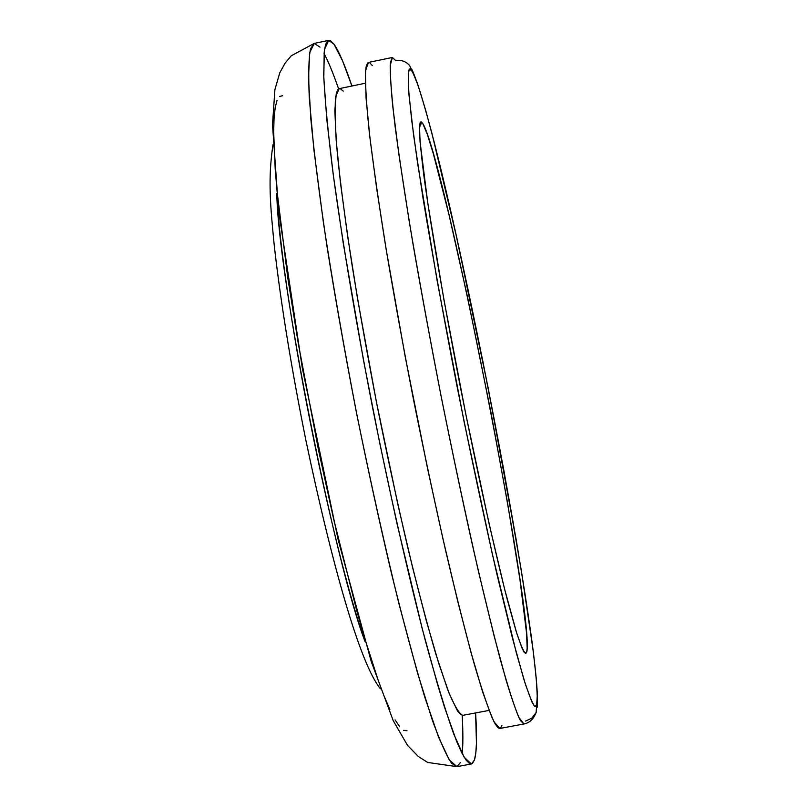 <?xml version="1.0" encoding="UTF-8"?>
<svg xmlns="http://www.w3.org/2000/svg" width="807" height="807" viewBox="0 0 807 807"><rect width="100%" height="100%" fill="white"/><g stroke="black" fill="none" stroke-linecap="round" stroke-linejoin="round"><path stroke-width="1.21" d="M372.299 65.549L369.636 62.664L367.578 62.996L366.146 66.648L365.41 73.73L366.085 98.353L369.808 136.766L376.597 187.991L386.271 250.039L405.235 356.815L427.549 468.464L442.922 538.693L457.69 601.134L471.106 652.823L482.566 691.71L491.655 716.747L495.226 724.01L498.121 727.813L499.876 728.459L494.106 721.972C488.84 710.432 482.183 690.974 474.123 663.616C465.367 631.851 455.763 593.71 445.323 549.194C434.62 501.853 424.018 451.97 413.487 399.526C403.308 347.02 394.179 296.835 386.099 248.98C378.846 203.838 373.248 164.91 369.283 132.197C366.348 103.821 365.117 83.303 365.601 70.623L368.466 62.432L392.394 57.458L390.497 62.028C389.892 69.382 390.649 84.21 392.777 106.504L398.799 153.824L409.099 220.624C418.218 274.733 429.021 333.927 441.5 398.224C454.412 462.189 466.809 520.283 478.722 572.516L494.187 636.229L506.211 680.523C512.495 701.031 517.257 714.407 520.495 720.651L523.894 723.98L518.81 717.352C513.998 705.721 507.754 686.172 500.098 658.714C491.705 626.847 482.415 588.616 472.206 544.019C461.715 496.598 451.204 446.644 440.703 394.159C430.484 341.613 421.234 291.408 412.932 243.563C405.437 198.431 399.515 159.534 395.168 126.87C391.829 98.555 390.174 78.108 390.215 65.508L392.394 57.458L395.753 60.666C401.291 59.728 405.921 61.362 409.643 65.549L416.836 81.84C420.578 92.623 425.571 109.671 431.836 132.994L456.903 238.307L488.336 388.833L516.097 539.247C523.178 581.665 528.595 616.629 532.348 644.147C535.223 667.268 536.877 684.094 537.331 694.615L536.161 712.42L531.954 718.109L525.539 721.085M324.041 53.555C327.803 60.212 332.666 71.994 338.627 88.871L338.627 88.871M462.219 715.335L462.219 715.335C463.117 733.18 463.087 745.92 462.139 753.546M526.699 652.137L525.761 653.559C523.682 652.187 520.374 644.45 515.855 630.358L507.542 600.529C494.822 551.352 477.502 473.346 460.999 390.154C444.667 306.922 431.059 228.189 424.159 177.873C421.244 155.115 419.68 138.622 419.458 128.404L420.881 121.887L422.777 123.582L419.761 124.207L422.777 123.582L421.204 121.907L420.114 122.805L419.539 126.346L420.033 141.538L427.841 203.566L444.062 300.517L465.972 415.05L489.163 524.056L504.597 589.09L516.601 632.779L522.2 648.576L524.227 652.399L525.73 653.559L526.699 652.137L527.163 648.213L526.578 633.344L519.95 579.577L507.432 502.287L490.858 412.004L467.435 296.673L449.045 214.914L433.369 153.814L427.296 134.244L422.777 123.582C444.102 156.407 535.596 621.451 526.699 652.137L524.358 652.581L526.699 652.137M333.997 44.214C338.869 51.103 344.841 65.034 351.913 86.016L342.531 60.747L333.997 44.214L330.557 40.774L327.743 40.814L325.604 44.466L324.212 51.86L323.809 78.138L326.825 119.668L333.362 175.462L343.278 243.371L363.574 360.648L379.673 442.811L396.782 522.664L422.162 628.441L437.565 684.467L444.516 707.204L456.611 741.31L461.634 752.558L465.942 759.952L469.523 763.573L472.347 763.543L474.435 760.023L471.399 763.977L464.156 757.188L453.786 734.118C445.414 710.654 435.82 679.04 424.996 639.285C408.15 574.534 389.741 493.37 372.592 407.596C355.887 321.731 342.087 239.659 333.079 173.364C327.995 132.469 324.868 99.584 323.698 74.698L324.525 49.419L328.651 40.4L333.997 44.214M475.595 712.934C477.129 736.73 476.745 752.427 474.435 760.023L475.797 753.193L476.453 743.257L475.595 712.934M536.161 712.42L536.937 704.218L535.041 706.589C532.882 704.652 529.089 695.362 523.682 678.717L512.455 638.105L496.86 573.898C484.291 518.598 470.985 455.864 456.913 385.675C443.416 315.598 432.138 253.186 423.07 198.461L413.608 135.193L409.038 95.488C408.009 79.389 408.221 70.562 409.694 69.009L412.609 71.843L418.228 85.824L425.652 110.166L434.509 143.384L455.098 230.207L482.879 361.385L503.881 470.471L521.403 571.043L533.276 651.33L536.413 679.978L537.361 698.882L536.937 704.218L535.909 706.609L534.234 705.893L531.924 701.969L525.387 684.195L516.409 653.125L492.391 554.379L464.005 421.274L437.202 281.038L417.633 163.468L411.721 120.465L408.624 90.172L408.302 73.144L409.139 69.563L410.581 69.17L412.609 71.843L409.643 65.549M500.35 728.267L501.904 725.493M365.349 83.232L339.222 88.649L335.641 96.588C334.602 108.713 335.208 128.212 337.467 155.085C340.715 186.014 345.578 222.722 352.074 265.221C359.397 310.231 367.821 357.37 377.343 406.657C387.249 455.864 397.367 502.67 407.676 547.096C417.814 588.868 427.256 624.689 435.992 654.527L447.482 689.087C454.018 705.247 459.133 713.993 462.855 715.325L489.082 710.412M343.207 91.12L340.332 88.74M339.243 88.639L338.022 89.375L336.307 93.148L334.844 110.357L336.196 140.539L340.504 183.139L347.716 236.713L357.582 298.953L376.355 401.674L397.871 504.476L412.438 566.867L426.278 620.613L438.726 663.354L449.237 693.637L457.478 710.866L460.676 714.619L462.865 715.315M460.303 762.655L456.974 766.65L427.649 762.444L418.278 756.452L407.474 745.285L393.201 720.621L371.19 661.387L338.032 539.147L302.322 368.113L278.566 210.385L272.504 124.692L274.905 89.607L279.757 72.872L285.093 63.138L291.277 55.764L314.286 43.396L309.727 52.505L308.476 77.865L310.887 119.567C314.337 155.166 319.733 197.564 327.047 246.76C335.389 298.923 345.073 353.617 356.109 410.844C367.639 467.979 379.451 522.25 391.546 573.676C403.46 621.965 414.576 663.233 424.896 697.48L438.504 736.973L449.297 759.952L456.974 766.65L451.678 763.331C446.987 756.764 440.572 742.48 432.441 720.48L417.471 672.766L399.001 603.959C385.141 547.479 371.129 484.563 356.966 415.212C343.54 345.446 332.343 281.129 323.365 222.268L313.873 149.466L309.263 97.738C308.294 73.276 308.728 56.934 310.584 48.702L314.286 43.396L319.986 47.139M282.611 95.73L279.525 96.467M277.033 100.371L275.197 107.543L274.067 118.014L273.664 131.783L275.197 169.006L277.154 192.207L287.726 277.477L298.378 344.034L318.472 449.842L333.563 518.73L356.644 610.344L364.038 636.219L377.868 679.292M384.132 696.118L389.892 709.646M395.077 719.854L399.677 726.734M403.641 730.325L406.96 730.728M276.781 193.65C281.472 295.826 330.749 545.623 365.218 641.918C334.834 564.335 278.354 279.121 276.781 193.65M537.21 707.194C543.192 646.952 444.354 140.731 411.974 69.594M499.866 728.459L523.894 723.98C529.543 722.941 533.659 719.037 536.211 712.278M314.286 43.396L328.62 40.4M456.974 766.65L471.399 763.977M380.4 688.785C360.043 663.747 332.252 565.757 305.974 440.713C291.377 368.143 280.816 303.22 274.299 245.964C270.426 206.299 267.722 179.295 273.018 144.514"/></g></svg>
